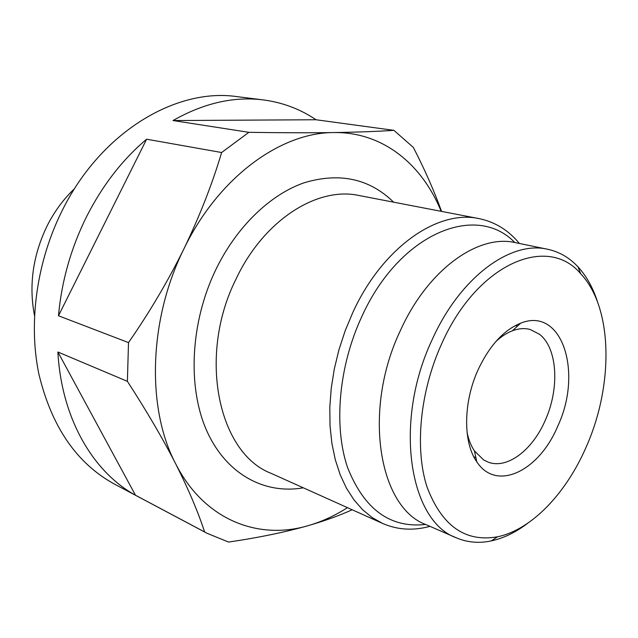 <?xml version="1.0" encoding="UTF-8"?>
<svg xmlns="http://www.w3.org/2000/svg" width="638" height="638" viewBox="0 0 638 638"><rect width="100%" height="100%" fill="white"/><g stroke="black" fill="none" stroke-linecap="round" stroke-linejoin="round"><path stroke-width="0.96" d="M495.71 341.713C501.157 336.601 506.716 332.956 512.394 330.787C518.646 328.458 524.532 328.012 530.058 329.455L539.413 334.208C557.556 348.005 559.773 388.255 545.275 420.275C532.523 450.109 507.122 469.552 488.11 462.111L483.588 459.902L474.417 450.867C471.019 445.826 468.563 439.646 467.048 432.333M557.771 426.112C539.285 470.876 496.516 492.241 476.785 461.8C462.933 442.413 463.164 402.251 478.125 369.729C489.505 345.621 503.669 330.117 520.616 323.203C562.222 306.184 583.044 372.664 557.771 426.112M441.632 343.898C477.176 263.366 547.651 234.09 580.684 273.75C612.935 307.636 613.764 384.762 586.442 446.409C566.472 492.951 531.757 529.747 497.496 536.797C465.206 542.523 441.687 525.84 426.942 486.754C414.564 448.291 420.011 391.421 441.632 343.898M527.801 523.2C515.887 532.283 503.741 538.177 491.364 540.888C479.018 543.512 467.327 542.483 456.298 537.802C409.062 521.134 393.351 421.431 432.245 339.512C460.165 277.091 510.735 240.414 547.556 249.243C559.271 251.755 569.431 257.632 578.02 266.875C586.585 276.214 593.133 288.017 597.662 302.3M456.298 537.802L426.2 524.699C378.709 507.792 362.272 410.059 400.528 330.261C427.97 269.419 478.325 233.819 515.4 242.655L547.556 249.243M347.463 507.649C334.886 515.687 321.895 521.661 308.465 525.568C285.162 532.172 258.534 537.675 228.571 542.061L207.023 533.272L114.537 484.13C76.719 463.483 51.487 426.726 38.838 373.868C28.2 322.405 36.733 261.165 62.468 210.014C101.211 131.795 176.287 87.605 237.081 96.641L263.295 99.911C282.698 102.479 300.275 109.098 316.033 119.753L393.901 130.343L413.328 147.41C424.605 169.237 434.015 190.571 441.552 211.401M146.628 139.204L58.481 315.77C61.615 281.095 71.009 248.015 86.648 216.513C102.558 185.243 122.552 159.476 146.628 139.204L221.633 152.522L248.876 132.321L173.01 120.542C203.761 103.085 233.859 96.21 263.295 99.911M425.626 524.444C390.185 528.4 364.146 509.371 347.519 467.375C333.475 426.104 338.69 366.276 361.802 316.6C399.595 232.862 476.403 202.445 514.786 242.536M429.964 526.334C413.352 530.896 397.57 529.931 382.625 523.455L372.241 517.617L362.655 509.762L354.018 499.937L346.482 488.237L340.206 474.792L335.301 459.751L331.88 443.33L330.029 425.761L329.806 407.307L331.242 388.255L334.312 368.923L338.993 349.624L345.206 330.683L352.846 312.413C382.672 247.185 437.875 209.36 479.026 218.619C494.984 221.912 508.446 230.198 519.412 243.477M34.476 315.499C28.678 285.026 32.961 255.001 47.348 225.429C54.597 211.202 63.688 198.912 74.614 188.577M352.168 509.77C339.679 515.448 325.109 520.72 308.465 525.568C258.238 540.649 204.064 519.97 175.617 463.682C146.453 408.591 148.59 319.638 183.943 248.828C218.387 177.292 280.776 132.321 333.921 132.56C382.625 131.787 422.085 164.229 441.169 211.33M393.901 130.343C378.087 131.42 358.093 132.162 333.921 132.56C309.231 132.903 280.88 132.824 248.876 132.321M316.033 119.753L173.01 120.542M221.633 152.522C212.271 183.959 199.71 216.059 183.943 248.828C167.953 281.167 149.475 312.429 128.509 342.598L58.481 315.77M57.898 352.009L135.487 495.232C93.028 472.016 61.415 418.257 57.898 352.009L127.385 381.341L128.509 342.598M127.385 381.341C146.373 410.585 162.451 438.035 175.617 463.682C188.425 489.163 198.091 511.923 204.615 531.956L135.487 495.232M207.023 533.272L204.615 531.956M382.625 523.455L271.022 473.3C218.419 453.235 197.302 355.948 236.172 278.742C263.869 219.966 317.429 186.344 358.883 195.483L479.026 218.619M303.297 487.807C264.611 494.649 226.027 474.257 206.592 430.443C187.253 386.684 190.395 322.054 215.979 269.3C236.81 226.458 270.384 194.43 304.27 182.731C339.711 172.172 369.498 178.648 393.63 202.174M474.417 450.867L476.785 461.8M580.684 273.75L578.02 266.875M515.36 325.571L517.45 326.122M473.851 456.84L475.876 457.59M497.496 536.797L491.364 540.888M512.394 330.787L520.616 323.203"/></g></svg>
